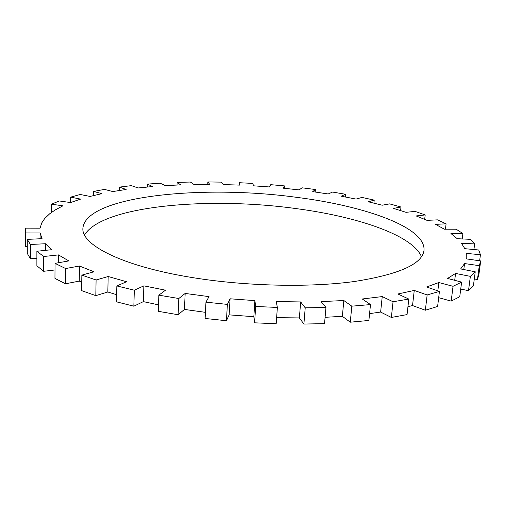 <?xml version="1.0" encoding="UTF-8"?>
<svg xmlns="http://www.w3.org/2000/svg" width="506" height="506" viewBox="0 0 506 506"><rect width="100%" height="100%" fill="white"/><g stroke="black" fill="none" stroke-linecap="round" stroke-linejoin="round"><path stroke-width="0.76" d="M239.091 185.088L239.23 182.71L252.924 183.419L253.398 185.816L269.496 186.954L270.754 184.677L284.385 185.892L283.278 188.188L299.191 189.914L302.012 187.796L315.396 189.51L312.708 191.654L328.185 193.969L332.568 192.059L345.503 194.26L341.221 196.201L356.015 199.079L361.954 197.435L374.219 200.104L368.343 201.793L382.163 205.215L389.645 203.886L400.992 207.017L393.523 208.39L406.052 212.33L415.046 211.381L425.192 214.949L416.153 215.935L427.026 220.357L437.475 219.857L446.096 223.823L435.539 224.348L444.363 229.193L456.159 229.218L462.889 233.525L450.916 233.513L457.241 238.699L470.219 239.332L474.653 243.905L461.453 243.266L464.818 248.674L478.727 249.989L480.441 254.727L479.637 260.773M480.441 254.727L466.279 253.38L466.222 258.87L480.7 260.925L478.897 274.499L477.462 279.47L474.293 278.996M480.7 260.925L479.29 265.675L464.559 263.556L463.793 269.54M464.559 263.556L460.669 268.933L475.242 271.785L473.388 285.865L468.499 290.665L460.726 289.071M475.242 271.785L470.365 276.358L455.571 273.43L454.704 280.318M455.571 273.43L447.551 278.458L461.617 282.114L459.752 296.706L451.188 301.114L438.67 297.68M461.617 282.114L453.047 286.301L438.835 282.55L437.829 290.842M438.835 282.55L426.577 286.978L439.442 291.393L437.601 306.472L425.344 310.235L412.529 305.554L407.95 306.718M439.442 291.393L427.153 294.954L414.25 290.431L412.529 305.554M414.25 290.431L397.906 293.986L408.81 299.065L407.058 314.587L391.353 317.445L380.62 312.069L369.57 313.625M408.81 299.065L393.048 301.753L382.239 296.579L380.62 312.069M382.239 296.579L362.29 298.995L370.487 304.58L368.88 320.462L350.272 322.195L342.36 316.313L325.092 317.313M370.487 304.58L351.809 306.174L343.827 300.526L342.36 316.313M343.827 300.526L321.076 301.614L325.959 307.471L324.536 323.625L303.891 324.061L299.381 317.92L276.624 317.667M325.959 307.471L305.219 307.825L300.659 301.93L299.381 317.92M300.659 301.93L276.219 301.57L277.377 307.433L276.181 323.739L254.588 322.815L253.835 316.699L229.129 314.871L230.078 298.793L254.897 300.621L253.835 316.699M205.436 312.341L184.443 309.425L185.171 293.442L209.016 296.624L205.961 302.171L205.12 318.47L226.435 320.728L229.129 314.871M158.492 304.852L143.356 301.627L143.875 285.852L165.5 290.185L158.852 295.169L158.251 311.31L178.112 314.738L184.443 309.425M116.639 294.701L107.829 291.994L108.17 276.516L126.576 281.722L116.854 285.953L116.462 301.823L133.85 306.193L143.356 301.627M81.757 282.221L79.252 281.102L79.455 266.011L93.964 271.773L81.852 275.131L81.637 290.627L95.811 295.649L107.829 291.994M55.04 263.36L54.952 278.408L65.495 283.796L65.628 268.547L55.04 263.36L68.778 260.919L58.494 254.904L58.443 262.753M36.887 251.261L36.881 265.821L43.668 271.292L43.699 256.517L36.887 251.261L51.504 249.717L45.477 243.734L45.458 250.356M27.261 239.382L27.299 253.43L30.442 258.756L30.423 244.48L27.261 239.382L42.08 238.674L40.113 232.943L40.107 238.769M51.435 212.45L51.473 204.19L59.297 200.958L70.587 202.564L80.606 199.105L70.676 197.131L70.619 202.552M70.676 197.131L80.214 194.494L90.062 196.423L101.94 193.646L93.585 191.439L93.515 195.556M93.585 191.439L104.489 189.396L112.819 191.559L126.158 189.465L119.416 187.106L119.334 190.477M119.416 187.106L131.358 185.639L138.132 187.966L152.584 186.55L147.467 184.102L147.373 187.011M147.467 184.102L160.181 183.204L165.38 185.626L180.636 184.873L177.132 182.388L177.018 185.019M177.132 182.388L190.376 182.04L194 184.507L209.781 184.405L207.877 181.939L207.751 184.399M207.877 181.939L221.445 182.128L223.488 184.582L239.547 185.107L239.23 182.71M479.29 265.675L477.462 279.47M400.992 207.017L400.613 210.559M374.219 200.104L373.921 203.121M345.503 194.26L345.256 196.948M315.396 189.51L315.187 192.002M284.385 185.892L284.208 188.276M51.473 204.19L62.908 205.828L55.179 209.965L49.67 213.785L44.705 218.541L41.777 222.88L40.056 228.187L25.585 228.149L25.427 246.681L27.28 246.675M25.3 231.267L25.427 246.681M25.389 232.924L40.113 232.943M30.423 244.48L45.477 243.734M30.442 258.756L36.887 258.395M43.699 256.517L58.494 254.904M43.668 271.292L55.002 269.957M65.628 268.547L79.455 266.011M65.495 283.796L79.252 281.102M81.852 275.131L96.096 279.982L95.811 295.649M96.096 279.982L108.17 276.516M116.854 285.953L134.324 290.191L133.85 306.193M134.324 290.191L143.875 285.852M158.852 295.169L178.814 298.515L178.112 314.738M178.814 298.515L185.171 293.442M205.961 302.171L227.384 304.391L226.435 320.728M227.384 304.391L230.078 298.793M277.377 307.433L255.675 306.478L254.588 322.815M255.675 306.478L254.897 300.621M305.219 307.825L303.891 324.061M351.809 306.174L350.272 322.195M393.048 301.753L391.353 317.445M427.153 294.954L425.344 310.235M453.047 286.301L451.188 301.114M470.365 276.358L468.499 290.665M425.192 214.949L424.686 219.351M446.096 223.823L445.444 229.193M462.889 233.525L462.199 238.94M474.653 243.905L473.92 249.534M84.565 234.974C102.155 205.556 209.395 196.448 296.472 208.643C357.508 216.707 412.687 235.214 421.485 256.763M193.482 277.75C123.028 266.605 81.314 245.113 82.889 228.345C85.457 195.658 203.652 184.431 297.332 197.435C365.142 206.062 426.09 227.396 423.996 250.407C422.206 264.176 398.804 274.575 353.77 281.595C309.172 287.61 246.397 286.251 193.482 277.75M466.368 257.921L466.247 258.87"/></g></svg>
